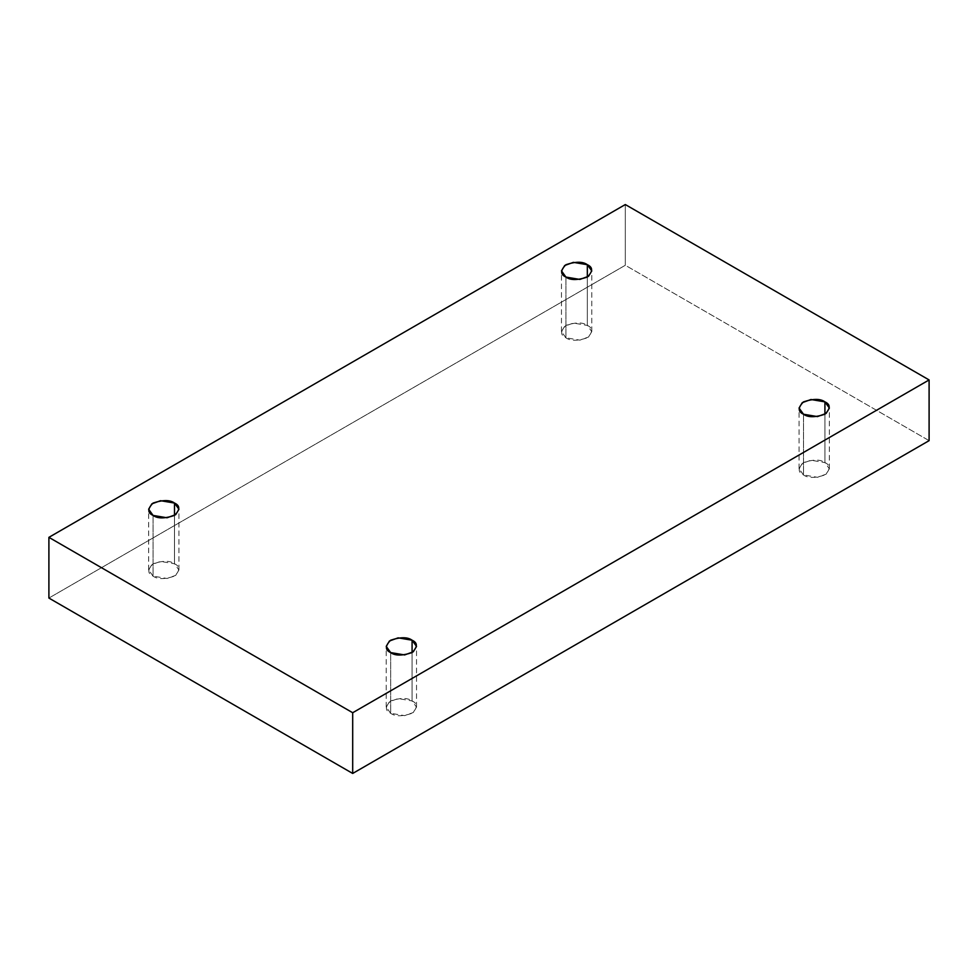 <?xml version="1.0" encoding="UTF-8"?>
<svg xmlns="http://www.w3.org/2000/svg" width="978" height="978" viewBox="0 0 978 978"><rect width="100%" height="100%" fill="white"/><g stroke="black" fill="none" stroke-linecap="round" stroke-linejoin="round"><path stroke-width="0.73" stroke-dasharray="4.89 3.67" d="M803.5 474.941L799.063 468.768L802.278 463.376L810.97 460.222L824.919 462.582L824.919 414.232L824.919 462.582C820.456 459.305 813.317 459.305 803.5 462.582C797.828 468.254 797.828 472.374 803.5 474.941C807.95 478.218 815.09 478.218 824.919 474.941C830.591 469.269 830.591 465.149 824.919 462.582L829.356 468.768L826.129 474.159L817.449 477.301L803.5 474.941L803.5 414.232L803.5 474.941M390.662 713.292L386.224 707.118L389.44 701.727L398.132 698.573L412.08 700.933L412.08 652.583L412.08 700.933C407.63 697.656 400.479 697.656 390.662 700.933C384.99 706.605 384.99 710.725 390.662 713.292C395.112 716.568 402.251 716.568 412.08 713.292C417.753 707.62 417.753 703.5 412.08 700.933L416.518 707.118L413.291 712.497L404.611 715.651L390.662 713.292L390.662 652.583L390.662 713.292M153.081 576.128L148.644 569.954L151.871 564.563L160.551 561.409L174.5 563.768L174.5 515.418L174.5 563.768C170.05 560.492 162.91 560.492 153.081 563.768C147.409 569.44 147.409 573.56 153.081 576.128C157.544 579.404 164.683 579.404 174.5 576.128C180.172 570.455 180.172 566.335 174.5 563.768L178.937 569.954L175.722 575.345L167.03 578.487L153.081 576.128L153.081 515.418L153.081 576.128M565.92 337.789L561.482 331.603L564.709 326.212L573.389 323.058L587.338 325.417L587.338 277.067L587.338 325.417C582.888 322.141 575.749 322.141 565.92 325.417C560.247 331.09 560.247 335.209 565.92 337.789C570.37 341.053 577.521 341.053 587.338 337.789C593.01 332.117 593.01 327.985 587.338 325.417L591.776 331.603L588.56 336.994L579.868 340.148L565.92 337.789L565.92 277.067L565.92 337.789M929.1 440.65L625.309 265.27L625.309 204.549L625.309 265.27L48.9 598.059L625.309 265.27L929.1 440.65M799.063 468.768L799.063 408.046M386.224 707.118L386.224 646.397M148.644 569.954L148.644 509.232M561.482 331.603L561.482 270.882M591.776 331.603L591.776 270.882M178.937 569.954L178.937 509.232M416.518 707.118L416.518 646.397M829.356 468.768L829.356 408.046"/><path stroke-width="1.47" d="M824.919 414.232L824.919 401.872L810.97 399.513L802.278 402.655L799.063 408.046L803.5 414.232C797.828 411.665 797.828 407.545 803.5 401.872C813.317 398.596 820.456 398.596 824.919 401.872C830.591 404.44 830.591 408.559 824.919 414.232C815.09 417.508 807.95 417.508 803.5 414.232L817.449 416.591L826.129 413.437L829.356 408.046L824.919 401.872L824.919 414.232M412.08 652.583L412.08 640.211L398.132 637.852L389.44 641.006L386.224 646.397L390.662 652.583C384.99 650.015 384.99 645.883 390.662 640.211C400.479 636.947 407.63 636.947 412.08 640.211C417.753 642.79 417.753 646.91 412.08 652.583C402.251 655.859 395.112 655.859 390.662 652.583L404.611 654.942L413.291 651.788L416.518 646.397L412.08 640.211L412.08 652.583M174.5 515.418L174.5 503.059L160.551 500.699L151.871 503.841L148.644 509.232L153.081 515.418C147.409 512.851 147.409 508.731 153.081 503.059C162.91 499.782 170.05 499.782 174.5 503.059C180.172 505.626 180.172 509.746 174.5 515.418C164.683 518.695 157.544 518.695 153.081 515.418L167.03 517.778L175.722 514.624L178.937 509.232L174.5 503.059L174.5 515.418M587.338 277.067L587.338 264.708L573.389 262.349L564.709 265.503L561.482 270.882L565.92 277.067C560.247 274.5 560.247 270.38 565.92 264.708C575.749 261.432 582.888 261.432 587.338 264.708C593.01 267.275 593.01 271.395 587.338 277.067C577.521 280.344 570.37 280.344 565.92 277.067L579.868 279.427L588.56 276.273L591.776 270.882L587.338 264.708L587.338 277.067M352.691 773.451L929.1 440.65L929.1 379.941L352.691 712.73L352.691 773.451L352.691 712.73L48.9 537.35L625.309 204.549L929.1 379.941L929.1 440.65L352.691 773.451L48.9 598.059L48.9 537.35L48.9 598.059L352.691 773.451M352.691 712.73L929.1 379.941L625.309 204.549L48.9 537.35L352.691 712.73"/></g></svg>
